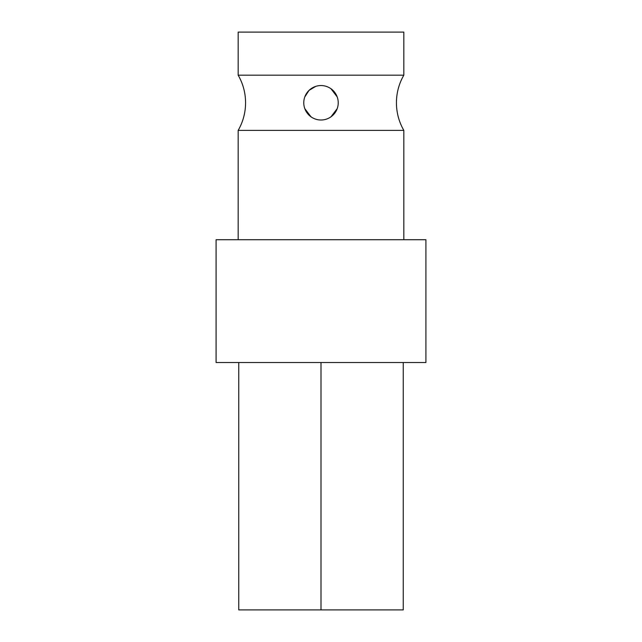 <?xml version="1.0" encoding="UTF-8"?>
<svg xmlns="http://www.w3.org/2000/svg" width="642" height="642" viewBox="0 0 642 642"><rect width="100%" height="100%" fill="white"/><g stroke="black" fill="none" stroke-linecap="round" stroke-linejoin="round"><path stroke-width="0.96" d="M403.248 362.521L403.248 609.9L238.752 609.9L238.752 362.521M321 362.521L425.911 362.521L425.911 239.723L216.089 239.723L216.089 362.521L321 362.521L321 609.9M238.174 75.17L238.174 32.1L403.826 32.1L403.826 75.17L238.174 75.17C243.061 83.725 245.525 92.929 245.573 102.776C245.525 112.631 243.061 121.836 238.174 130.39L238.174 239.723M315.736 86.373L309.051 90.37L304.806 96.894M337.194 96.894L330.959 88.724M338.23 102.776A17.23 17.23 0 0 0 321 85.555A17.23 17.23 0 0 0 303.77 102.776A17.23 17.23 0 0 0 321 120.006A17.23 17.23 0 0 0 338.23 102.776M304.806 108.659L311.041 116.836M403.826 75.17C398.939 83.725 396.475 92.929 396.427 102.776C396.475 112.631 398.939 121.836 403.826 130.39L238.174 130.39M330.951 116.844L337.194 108.659M403.826 130.39L403.826 239.723"/></g></svg>
